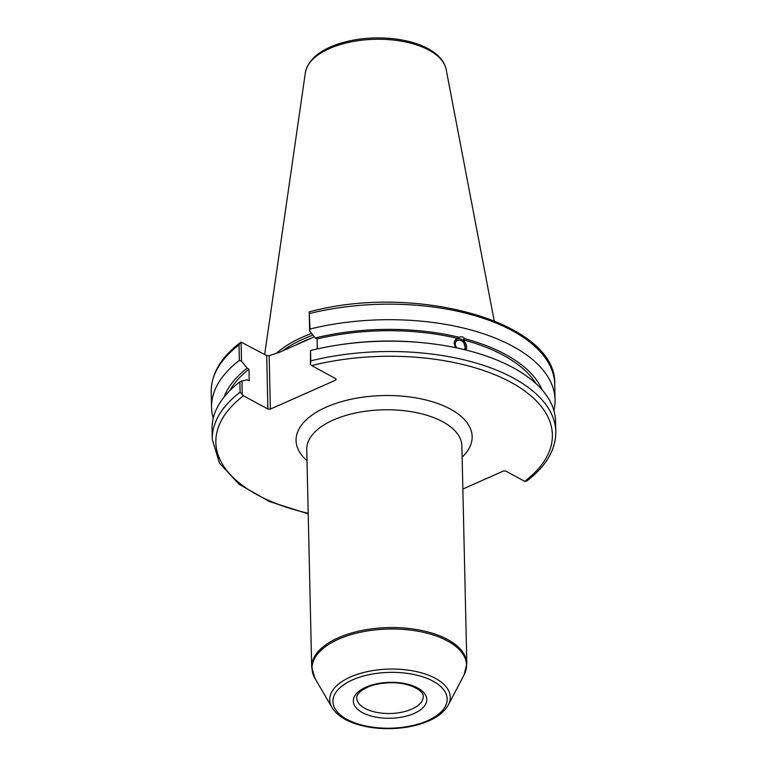 <?xml version="1.0" encoding="UTF-8"?>
<svg xmlns="http://www.w3.org/2000/svg" width="767" height="767" viewBox="0 0 767 767"><rect width="100%" height="100%" fill="white"/><g stroke="black" fill="none" stroke-linecap="round" stroke-linejoin="round"><path stroke-width="1.15" d="M462.856 489.03L503.382 471.053L505.846 471.091L524.705 481.34L526.747 481.072C546.114 466.278 555.797 449.798 555.797 431.629A171.798 83.948 178.7 0 0 310.769 360.854L310.405 364.469L311.642 365.581L336.042 378.84L335.869 380.039L270.368 409.099L269.159 355.658L266.695 355.61L267.904 409.051L270.368 409.099M267.904 409.051L243.513 395.801L240.1 392.196A171.798 83.948 178.7 0 0 212.286 439.424L219.515 463.172L239.17 484.322L269.466 501.551L308.209 513.842M463.939 349.531A5.657 4.295 47.9 0 0 464.035 349.455A5.657 4.295 47.9 0 0 464.716 344.364A5.657 4.295 47.9 0 0 460.133 340.318A5.657 4.295 47.9 0 0 456.451 341.047A5.657 4.295 47.9 0 0 456.883 347.94M455.569 347.662L454.083 343.395L454.524 341.066L459.117 337.279C461.571 336.339 463.326 336.79 464.38 338.611L463.067 339.791L465.857 350.001M465.78 349.982A7.334 5.561 47.9 0 0 464.035 341.171A7.334 5.561 47.9 0 0 455.493 339.676M555.797 431.629L555.557 421.284A171.798 83.948 178.7 0 0 423.7 342.83L421.332 342.59A162.058 79.183 178.7 0 0 342.571 344.383L340.203 344.719A171.798 83.948 178.7 0 0 310.539 350.509L310.405 364.469M423.7 342.83A171.798 83.948 178.7 0 0 340.203 344.719M457.803 338.468A159.344 77.86 178.7 0 0 317.097 338.956L317.327 348.908M459.117 337.279A162.058 79.183 178.7 0 0 315.237 337.95L317.097 338.956M242.267 394.689L241.96 380.892L247.367 379.828L249.227 380.835L248.968 369.176L247.099 368.16A162.058 79.183 178.7 0 0 224.06 397.085M247.099 368.16L241.509 361.113L241.078 342.13L266.695 355.61M239.026 344.843L240.253 342.628C220.886 357.422 211.203 373.903 211.203 392.071A171.798 83.948 -1.3 0 1 239.026 344.843L239.381 360.375L241.509 361.113M239.381 360.375A171.798 83.948 178.7 0 0 211.558 407.603A171.798 83.948 178.7 0 0 213.216 418.312M248.968 369.176A159.344 77.86 178.7 0 0 229.793 390.662M241.96 380.892L239.87 381.851L240.1 392.196M553.899 410.575A171.798 83.948 178.7 0 0 555.068 399.808A171.798 83.948 178.7 0 0 310.05 329.033L309.216 311.91L309.638 330.893L315.237 337.95M309.638 330.893L310.05 329.033M240.253 342.628L241.078 342.13M269.159 355.658L279.658 352.226L314.355 336.838M311.632 333.415A121.924 59.577 178.7 0 0 276.705 353.041M335.841 378.725L335.869 380.039M310.769 360.854L310.539 350.509M239.87 381.851A171.798 83.948 178.7 0 0 212.047 429.079L212.286 439.424M313.003 335.131A120.879 59.059 178.7 0 0 282.419 350.998M542.106 389.866A162.058 79.183 178.7 0 0 464.38 338.611M536.085 383.711A159.344 77.86 178.7 0 0 463.067 339.791M411.821 709.12A33.249 16.251 -1.3 0 1 376.376 712.313A33.249 16.251 -1.3 0 1 356.732 697.999C356.367 694.48 360.097 690.818 367.93 687.031C374.43 684.337 381.956 682.927 390.508 682.774C408.984 682.055 424.439 690.942 423.221 696.494A33.249 16.251 -1.3 0 1 411.821 709.12M414.19 713.415A36.739 17.957 178.7 0 0 401.956 683.1A36.739 17.957 178.7 0 0 353.999 704.365A36.739 17.957 178.7 0 0 414.19 713.415M427.583 720.683A57.122 27.909 -1.3 0 1 334 706.628A57.122 27.909 -1.3 0 1 408.562 673.56A57.122 27.909 -1.3 0 1 427.583 720.683M448.359 704.902A60.286 29.453 178.7 0 0 435.435 678.383A60.286 29.453 178.7 0 0 361.315 673.119A60.286 29.453 178.7 0 0 332.006 707.548C336.723 715.103 345.303 720.759 357.767 724.508C367.738 727.471 378.601 728.851 390.355 728.65C404.871 728.295 417.727 725.687 428.926 720.836C434.084 718.593 443.067 714.019 448.359 704.902L464.064 674.95L466.825 663.743A77.582 37.909 178.7 0 0 447.727 639.573A77.582 37.909 178.7 0 0 361.631 630.541A77.582 37.909 178.7 0 0 311.69 667.261L314.949 678.335A77.256 37.756 -1.3 0 1 352.513 634.213A77.256 37.756 -1.3 0 1 447.506 640.963A77.256 37.756 -1.3 0 1 464.064 674.95M311.69 667.261L306.742 449.462A77.582 37.909 -1.3 0 1 333.329 420.009A77.582 37.909 -1.3 0 1 442.78 421.773A77.582 37.909 -1.3 0 1 461.878 445.943L466.825 663.743M462.137 457.161A88.061 43.029 178.7 0 0 438.619 403.835A88.061 43.029 178.7 0 0 326.243 407.133A88.061 43.029 178.7 0 0 307.001 460.679M308.2 513.296A168.309 82.242 -1.3 0 1 243.513 395.801M311.642 365.581A168.309 82.242 -1.3 0 1 510.937 382.321A168.309 82.242 -1.3 0 1 524.705 481.34M309.695 313.502A171.798 83.948 -1.3 0 1 554.714 384.277L555.068 399.808M446.145 69.375C444.534 61.983 439.558 55.703 431.217 50.507C421.342 44.448 408.83 40.536 393.682 38.753C373.702 36.653 354.987 38.475 337.538 44.218C318.736 50.699 308.018 60.152 305.381 72.568A70.631 34.515 -1.3 0 1 353.395 41.447A70.631 34.515 -1.3 0 1 429.05 50.181A70.631 34.515 -1.3 0 1 446.145 69.375L494.188 320.759M311.776 337.979A120.879 59.059 178.7 0 0 295.755 345.092M332.006 707.548L314.949 678.335M309.216 311.91C415.129 282.86 557.35 322.073 554.714 384.277M305.381 72.568L264.653 354.507M211.203 392.071L211.558 407.603"/></g></svg>
